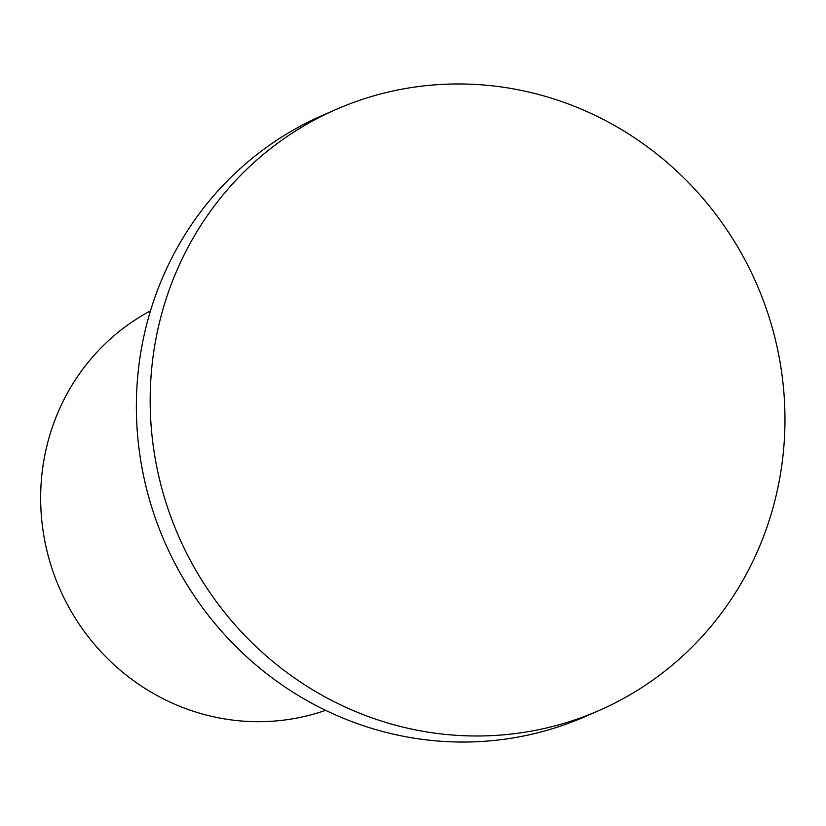 <?xml version="1.0" encoding="UTF-8"?>
<svg xmlns="http://www.w3.org/2000/svg" width="826" height="826" viewBox="0 0 826 826"><rect width="100%" height="100%" fill="white"/><g stroke="black" fill="none" stroke-linecap="round" stroke-linejoin="round"><path stroke-width="1.24" d="M335.872 109.538L322.078 115.588A328.025 315.325 66.3 0 0 136.631 420A328.025 315.325 66.3 0 0 346.311 719.456A328.025 315.325 66.3 0 0 585.458 716.462L599.253 710.412A328.025 315.325 66.3 0 0 784.7 406A328.025 315.325 66.3 0 0 575.02 106.544A328.025 315.325 66.3 0 0 335.872 109.538A328.025 315.325 66.3 0 0 150.435 413.95A328.025 315.325 66.3 0 0 360.115 713.406A328.025 315.325 66.3 0 0 599.253 710.412M150.487 310.844A218.684 210.217 66.3 0 0 41.3 515.032A218.684 210.217 66.3 0 0 180.626 706.643A218.684 210.217 66.3 0 0 325.589 710.329"/></g></svg>

